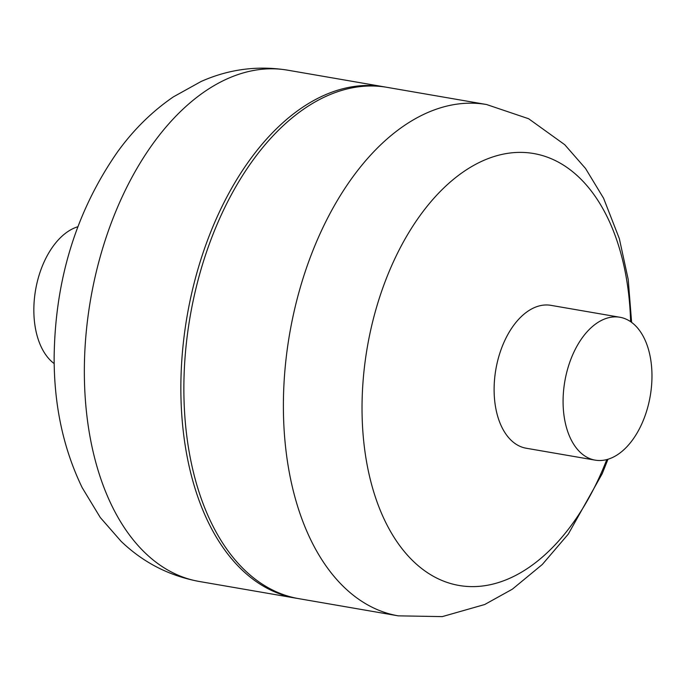 <?xml version="1.0" encoding="UTF-8"?>
<svg xmlns="http://www.w3.org/2000/svg" width="686" height="686" viewBox="0 0 686 686"><rect width="100%" height="100%" fill="white"/><g stroke="black" fill="none" stroke-linecap="round" stroke-linejoin="round"><path stroke-width="1.03" d="M54.203 363.614A72.502 43.329 -80.2 0 1 44.599 260.86A72.502 43.329 -80.2 0 1 77.835 226.749M573.839 352.252A72.502 43.329 -80.2 0 1 619.87 317.249A72.502 43.329 -80.2 0 1 650.225 396.071A72.502 43.329 -80.2 0 1 595.191 460.143A72.502 43.329 -80.2 0 1 573.839 352.252M595.191 460.143L526.213 448.232A72.502 43.329 -80.2 0 1 504.87 340.342A72.502 43.329 -80.2 0 1 550.892 305.339L619.87 317.249M606.784 459.586A219.168 130.983 -80.2 0 1 414.173 562.091A219.168 130.983 -80.2 0 1 394.553 259.334A219.168 130.983 -80.2 0 1 540.362 154.985A219.168 130.983 -80.2 0 1 630.606 321.665M607.985 459.251L602.205 473.692L568.317 534.06L542.317 564.475L512.373 589.171L484.702 604.52L442.29 616.611L398.283 615.848L298.762 598.655A259.445 155.053 -80.2 0 1 222.367 212.583A259.445 155.053 -80.2 0 1 387.058 87.345L486.58 104.529L528.632 118.738L564.741 144.703L585.552 168.507L603.577 198.237L619.338 238.625L628.205 279.408L631.617 322.386M297.261 598.389A259.445 155.053 -80.2 0 1 295.752 598.141A259.445 155.053 -80.2 0 1 219.357 212.068A259.445 155.053 -80.2 0 1 384.049 86.822A259.445 155.053 -80.2 0 1 385.549 87.096M199.24 581.471A259.445 155.053 -80.2 0 1 122.845 195.399A259.445 155.053 -80.2 0 1 287.537 70.152C257.679 65.367 228.875 69.149 201.118 81.48L173.447 96.829C152.172 111.381 133.521 129.748 117.503 151.94C76.3 211.168 55.18 279.468 54.151 356.857C53.954 405.092 63.318 448.73 82.243 487.763L100.267 517.493L121.079 541.297C143.194 562.52 169.245 575.906 199.24 581.471L295.752 598.141M398.283 615.848A259.445 155.053 -80.2 0 1 321.888 229.767A259.445 155.053 -80.2 0 1 486.58 104.529M384.049 86.822L287.537 70.152"/></g></svg>
